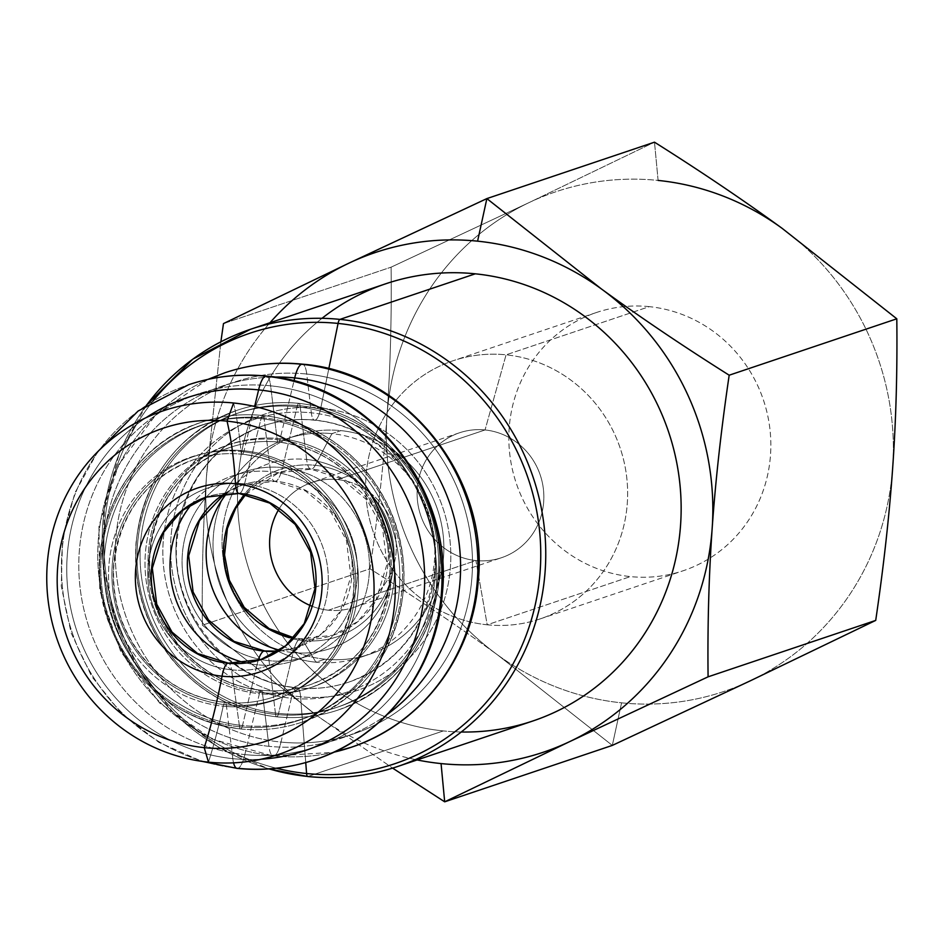 <?xml version="1.0" encoding="UTF-8"?>
<svg xmlns="http://www.w3.org/2000/svg" width="944" height="944" viewBox="0 0 944 944"><rect width="100%" height="100%" fill="white"/><g stroke="black" fill="none" stroke-linecap="round" stroke-linejoin="round"><path stroke-width="0.71" stroke-dasharray="4.72 3.54" d="M240.814 728.945A158.155 151.406 -108.6 0 0 302.21 722.125A158.155 151.406 -108.6 0 0 402.533 555.473A158.155 151.406 -108.6 0 0 262.727 415.502A6.584 1.746 -84.2 0 1 262.939 415.478A6.584 1.746 -84.2 0 1 264.025 417.921A155.205 148.586 71.4 0 1 402.156 586.92A155.205 148.586 71.4 0 1 242.514 725.523A6.584 1.746 -84.2 0 1 240.814 728.945A6.584 1.746 95.8 0 0 242.514 725.523A155.205 148.586 71.4 0 1 104.383 556.523A155.205 148.586 71.4 0 1 264.025 417.921A6.584 1.746 95.8 0 0 262.939 415.478A6.584 1.746 95.8 0 0 262.727 415.502A158.155 151.406 -108.6 0 0 201.32 422.334A158.155 151.406 -108.6 0 0 101.008 588.985A158.155 151.406 -108.6 0 0 240.814 728.945A158.155 151.406 71.4 0 1 101.008 588.985A158.155 151.406 71.4 0 1 201.32 422.334A158.155 151.406 71.4 0 1 262.727 415.502A6.584 1.746 95.8 0 0 261.075 418.688L244.555 483.847A93.845 89.833 71.4 0 1 328.075 586.023A93.845 89.833 71.4 0 1 231.551 669.827A19.765 5.239 95.8 0 0 228.377 663.148A19.765 5.239 -84.2 0 1 231.551 669.827A93.845 89.833 71.4 0 1 148.043 567.651A93.845 89.833 71.4 0 1 244.555 483.847A19.765 5.239 -84.2 0 1 239.611 493.405A19.765 5.239 95.8 0 0 244.555 483.847A93.845 89.833 -108.6 0 0 148.043 567.651A93.845 89.833 -108.6 0 0 231.551 669.827L239.54 726.75A155.441 148.81 71.4 0 1 101.197 557.503A155.441 148.81 71.4 0 1 261.075 418.688A155.441 148.81 -108.6 0 0 101.197 557.503A155.441 148.81 -108.6 0 0 239.54 726.75A6.584 1.746 95.8 0 0 240.602 728.969A6.584 1.746 95.8 0 0 240.814 728.945A6.584 1.746 -84.2 0 1 240.602 728.969A6.584 1.746 -84.2 0 1 239.54 726.75A155.441 148.81 -108.6 0 0 399.418 587.935A155.441 148.81 -108.6 0 0 261.075 418.688A6.584 1.746 -84.2 0 1 262.727 415.502A158.155 151.406 71.4 0 1 402.533 555.473A158.155 151.406 71.4 0 1 302.21 722.125A158.155 151.406 71.4 0 1 240.814 728.945M278.209 651.242A85.692 82.034 -108.6 0 0 297.112 647.372A85.692 82.034 -108.6 0 0 351.463 557.09A85.692 82.034 -108.6 0 0 275.719 481.251A26.361 6.986 95.8 0 0 282.539 467.587A97.433 93.279 71.4 0 1 369.257 573.681A97.433 93.279 71.4 0 1 269.04 660.694A26.361 6.986 95.8 0 0 264.686 650.971A26.361 6.986 -84.2 0 1 269.04 660.694A97.433 93.279 71.4 0 1 182.322 554.6A97.433 93.279 71.4 0 1 282.539 467.587A26.361 6.986 -84.2 0 1 275.719 481.251A85.692 82.034 -108.6 0 0 242.443 484.956A85.692 82.034 -108.6 0 0 225.061 493.299A85.692 82.034 71.4 0 1 242.443 484.956A85.692 82.034 71.4 0 1 275.719 481.251A26.361 6.986 -84.2 0 1 274.869 481.357A26.361 6.986 -84.2 0 1 270.515 471.599A97.48 93.314 71.4 0 1 357.269 577.728A97.48 93.314 71.4 0 1 257.004 664.788L242.514 725.523A155.205 148.586 -108.6 0 0 402.156 586.92A155.205 148.586 -108.6 0 0 264.025 417.921L270.515 471.599A97.48 93.314 -108.6 0 0 192.257 503.482A97.48 93.314 71.4 0 1 270.515 471.599A26.361 6.986 95.8 0 0 274.869 481.357A26.361 6.986 95.8 0 0 275.719 481.251A85.692 82.034 71.4 0 1 351.463 557.09A85.692 82.034 71.4 0 1 297.112 647.372A85.692 82.034 71.4 0 1 278.209 651.242M276.875 716.815A158.155 151.406 -108.6 0 0 338.282 709.982A158.155 151.406 -108.6 0 0 438.594 543.331A158.155 151.406 -108.6 0 0 298.788 403.371A6.584 1.746 -84.2 0 1 299 403.348A6.584 1.746 -84.2 0 1 300.086 405.778A155.217 148.597 71.4 0 1 438.228 574.778A155.217 148.597 71.4 0 1 278.574 713.393A6.584 1.746 -84.2 0 1 276.875 716.815A6.584 1.746 95.8 0 0 278.574 713.393A155.217 148.597 71.4 0 1 140.444 544.381A155.217 148.597 71.4 0 1 300.086 405.778A6.584 1.746 95.8 0 0 299 403.348A6.584 1.746 95.8 0 0 298.788 403.371A158.155 151.406 -108.6 0 0 237.381 410.192A158.155 151.406 -108.6 0 0 137.069 576.843A158.155 151.406 -108.6 0 0 276.875 716.815A158.155 151.406 71.4 0 1 137.069 576.843A158.155 151.406 71.4 0 1 237.381 410.192A158.155 151.406 71.4 0 1 298.788 403.371A6.584 1.746 95.8 0 0 297.089 406.781L282.539 467.587A97.433 93.279 -108.6 0 0 182.322 554.6A97.433 93.279 -108.6 0 0 269.04 660.694L275.577 714.407A155.217 148.597 71.4 0 1 137.435 545.396A155.217 148.597 71.4 0 1 297.089 406.781A155.217 148.597 -108.6 0 0 137.435 545.396A155.217 148.597 -108.6 0 0 275.577 714.407A6.584 1.746 95.8 0 0 276.663 716.838A6.584 1.746 95.8 0 0 276.875 716.815A6.584 1.746 -84.2 0 1 276.663 716.838A6.584 1.746 -84.2 0 1 275.577 714.407A155.217 148.597 -108.6 0 0 435.219 575.793A155.217 148.597 -108.6 0 0 297.089 406.781A6.584 1.746 -84.2 0 1 298.788 403.371A158.155 151.406 71.4 0 1 438.594 543.331A158.155 151.406 71.4 0 1 338.282 709.982A158.155 151.406 71.4 0 1 276.875 716.815M299.944 638.923A85.692 82.034 -108.6 0 0 333.208 635.229A85.692 82.034 -108.6 0 0 387.571 544.936A85.692 82.034 -108.6 0 0 311.815 469.109A26.361 6.986 95.8 0 0 315.225 465.298A88.441 84.665 71.4 0 1 393.919 561.597A88.441 84.665 71.4 0 1 302.965 640.563A26.361 6.986 95.8 0 0 300.794 638.817A26.361 6.986 95.8 0 0 299.944 638.923A26.361 6.986 -84.2 0 1 300.794 638.817A26.361 6.986 -84.2 0 1 302.965 640.563A88.441 84.665 71.4 0 1 224.259 544.275A88.441 84.665 71.4 0 1 315.225 465.298A26.361 6.986 -84.2 0 1 311.815 469.109A85.692 82.034 -108.6 0 0 278.551 472.802A85.692 82.034 -108.6 0 0 245.416 494.408A85.692 82.034 71.4 0 1 278.551 472.802A85.692 82.034 71.4 0 1 311.815 469.109A26.361 6.986 -84.2 0 1 310.965 469.203A26.361 6.986 -84.2 0 1 306.623 459.48A97.433 93.279 71.4 0 1 393.341 565.574A97.433 93.279 71.4 0 1 293.124 652.587L278.574 713.393A155.217 148.597 -108.6 0 0 438.228 574.778A155.217 148.597 -108.6 0 0 300.086 405.778L306.623 459.48A97.433 93.279 -108.6 0 0 226.902 493.181A97.433 93.279 71.4 0 1 306.623 459.48A26.361 6.986 95.8 0 0 310.965 469.203A26.361 6.986 95.8 0 0 311.815 469.109A85.692 82.034 71.4 0 1 387.571 544.936A85.692 82.034 71.4 0 1 333.208 635.229A85.692 82.034 71.4 0 1 299.944 638.923A85.692 82.034 71.4 0 1 293.761 638.05A85.692 82.034 -108.6 0 0 299.944 638.923A26.361 6.986 95.8 0 0 293.124 652.587A26.361 6.986 -84.2 0 1 299.944 638.923M315.249 420.151A135.098 129.328 71.4 0 1 434.665 539.708A135.098 129.328 71.4 0 1 348.973 682.052A135.098 129.328 71.4 0 1 296.522 687.881A19.765 5.239 -84.2 0 1 297.159 687.798A19.765 5.239 -84.2 0 1 300.581 696.778A145.706 139.488 -108.6 0 0 450.453 566.66A145.706 139.488 -108.6 0 0 320.783 408.02A19.765 5.239 -84.2 0 1 315.249 420.151A19.765 5.239 95.8 0 0 320.783 408.02A145.706 139.488 -108.6 0 0 170.911 538.139A145.706 139.488 -108.6 0 0 300.581 696.778A19.765 5.239 95.8 0 0 297.159 687.798A19.765 5.239 95.8 0 0 296.522 687.881A135.098 129.328 71.4 0 1 177.106 568.323A135.098 129.328 71.4 0 1 262.798 425.98A135.098 129.328 71.4 0 1 315.249 420.151A135.098 129.328 -108.6 0 0 262.798 425.98A135.098 129.328 -108.6 0 0 177.106 568.323A135.098 129.328 -108.6 0 0 296.522 687.881A19.765 5.239 95.8 0 0 291.377 698.253A144.031 137.883 -108.6 0 0 439.515 569.645A144.031 137.883 -108.6 0 0 311.331 412.823L306.741 374.036A26.361 6.986 95.8 0 0 302.375 364.16A26.361 6.986 -84.2 0 1 306.741 374.036A185.708 177.791 -108.6 0 0 115.723 539.874A185.708 177.791 -108.6 0 0 281.005 742.078A185.708 177.791 -108.6 0 0 472.012 576.241A185.708 177.791 -108.6 0 0 306.741 374.036A185.708 177.791 71.4 0 1 472.012 576.241A185.708 177.791 71.4 0 1 281.005 742.078A26.361 6.986 -84.2 0 1 274.138 755.92A26.361 6.986 95.8 0 0 281.005 742.078L291.377 698.253A144.031 137.883 71.4 0 1 163.194 541.443A144.031 137.883 71.4 0 1 311.331 412.823A19.765 5.239 95.8 0 0 314.612 420.222A19.765 5.239 95.8 0 0 315.249 420.151A19.765 5.239 -84.2 0 1 314.612 420.222A19.765 5.239 -84.2 0 1 311.331 412.823A144.031 137.883 71.4 0 1 439.515 569.645A144.031 137.883 71.4 0 1 291.377 698.253A19.765 5.239 -84.2 0 1 296.522 687.881A135.098 129.328 -108.6 0 0 348.973 682.052A135.098 129.328 -108.6 0 0 434.665 539.708A135.098 129.328 -108.6 0 0 315.249 420.151M333.61 752.262A197.626 189.189 71.4 0 1 274.138 755.92A197.626 189.189 71.4 0 1 99.439 581.02A197.626 189.189 71.4 0 1 224.802 372.786A197.626 189.189 -108.6 0 0 99.439 581.02A197.626 189.189 -108.6 0 0 274.138 755.92A26.361 6.986 -84.2 0 1 273.288 756.026A26.361 6.986 -84.2 0 1 268.946 746.315L262.397 692.66A128.16 122.696 -108.6 0 0 394.214 578.212A128.16 122.696 -108.6 0 0 280.167 438.665A6.584 1.746 -84.2 0 1 278.456 442.075A125.222 119.888 71.4 0 1 389.152 552.901A125.222 119.888 71.4 0 1 309.726 684.848A125.222 119.888 71.4 0 1 261.099 690.253A6.584 1.746 -84.2 0 1 261.311 690.229A6.584 1.746 -84.2 0 1 262.397 692.66A6.584 1.746 95.8 0 0 261.311 690.229A6.584 1.746 95.8 0 0 261.099 690.253A125.222 119.888 71.4 0 1 150.403 579.427A125.222 119.888 71.4 0 1 229.84 447.48A125.222 119.888 71.4 0 1 278.456 442.075A6.584 1.746 95.8 0 0 280.167 438.665A128.16 122.696 -108.6 0 0 148.338 553.113A128.16 122.696 -108.6 0 0 262.397 692.66A128.16 122.696 71.4 0 1 148.338 553.113A128.16 122.696 71.4 0 1 280.167 438.665L293.962 381.022L280.167 438.665A128.16 122.696 71.4 0 1 394.214 578.212A128.16 122.696 71.4 0 1 262.397 692.66L268.946 746.315A185.885 177.956 71.4 0 1 103.061 554.565A185.885 177.956 71.4 0 1 274.079 377.045A185.885 177.956 -108.6 0 0 103.061 554.565A185.885 177.956 -108.6 0 0 268.946 746.315A26.361 6.986 95.8 0 0 273.288 756.026A26.361 6.986 95.8 0 0 274.138 755.92A197.626 189.189 -108.6 0 0 350.861 747.388M237.168 768.392A26.361 6.986 95.8 0 0 238.018 768.298A26.361 6.986 95.8 0 0 244.85 754.598A186.074 178.133 -108.6 0 0 436.234 588.431A186.074 178.133 -108.6 0 0 270.633 385.836A26.361 6.986 95.8 0 0 266.291 376.078A26.361 6.986 -84.2 0 1 270.633 385.836A186.074 178.133 -108.6 0 0 79.249 551.992A186.074 178.133 -108.6 0 0 244.85 754.598A26.361 6.986 -84.2 0 1 238.018 768.298A197.851 189.402 71.4 0 1 63.118 593.198A197.851 189.402 71.4 0 1 188.623 384.727A197.851 189.402 -108.6 0 0 63.118 593.198A197.851 189.402 -108.6 0 0 238.018 768.298A197.851 189.402 -108.6 0 0 314.836 759.755M242.348 454.229A125.222 119.888 71.4 0 1 353.044 565.043A125.222 119.888 71.4 0 1 273.618 697.002A125.222 119.888 71.4 0 1 225.002 702.407A6.584 1.746 -84.2 0 1 225.215 702.383A6.584 1.746 -84.2 0 1 226.3 704.814A128.172 122.696 -108.6 0 0 358.13 590.354A128.172 122.696 -108.6 0 0 244.059 450.807A6.584 1.746 -84.2 0 1 242.348 454.229A6.584 1.746 95.8 0 0 244.059 450.807A128.172 122.696 -108.6 0 0 112.23 565.255A128.172 122.696 -108.6 0 0 226.3 704.814A6.584 1.746 95.8 0 0 225.215 702.383A6.584 1.746 95.8 0 0 225.002 702.407A125.222 119.888 71.4 0 1 114.307 591.581A125.222 119.888 71.4 0 1 193.732 459.634A125.222 119.888 71.4 0 1 242.348 454.229A125.222 119.888 -108.6 0 0 193.732 459.634A125.222 119.888 -108.6 0 0 114.307 591.581A125.222 119.888 -108.6 0 0 225.002 702.407A6.584 1.746 95.8 0 0 223.209 706.195A256.626 68.027 -84.2 0 1 208.482 762.15A256.626 68.027 95.8 0 0 223.209 706.195A128.514 123.027 71.4 0 1 108.831 566.258A128.514 123.027 71.4 0 1 241.015 451.492A128.514 123.027 -108.6 0 0 108.831 566.258A128.514 123.027 -108.6 0 0 223.209 706.195A6.584 1.746 -84.2 0 1 225.002 702.407A125.222 119.888 -108.6 0 0 273.618 697.002A125.222 119.888 -108.6 0 0 353.044 565.043A125.222 119.888 -108.6 0 0 242.348 454.229A6.584 1.746 -84.2 0 1 242.136 454.253A6.584 1.746 95.8 0 0 242.348 454.229M238.974 493.488A19.765 5.239 95.8 0 0 239.611 493.405A85.692 82.034 -108.6 0 0 206.347 497.099A85.692 82.034 71.4 0 1 239.611 493.405A85.692 82.034 71.4 0 1 315.355 569.232A85.692 82.034 71.4 0 1 261.004 659.526M658.11 180.422L654.487 142.178L658.11 180.422A263.6 252.343 -108.6 0 0 529.242 202.512L654.487 142.178L529.242 202.512A263.6 252.343 -108.6 0 0 386.993 415.82C390.332 367.841 391.701 318.293 391.087 267.176L529.242 202.512L391.087 267.176C391.701 318.293 390.332 367.841 386.993 415.82A263.6 252.343 -108.6 0 0 497.606 654.924A263.6 252.343 -108.6 0 0 621.589 702.832A263.6 252.343 -108.6 0 0 750.456 680.742A263.6 252.343 -108.6 0 0 892.705 467.433A263.6 252.343 -108.6 0 0 782.092 228.318A263.6 252.343 71.4 0 1 892.705 467.433A263.6 252.343 71.4 0 1 750.456 680.742A263.6 252.343 71.4 0 1 621.589 702.832L612.314 745.406L621.589 702.832A263.6 252.343 71.4 0 1 497.606 654.924C459.044 626.84 416.505 598.13 370.001 568.795C377.954 514.799 383.63 463.799 386.993 415.82C383.63 463.799 377.954 514.799 370.001 568.795L202.37 625.199C201.768 574.094 203.125 524.545 206.476 476.567A263.6 252.343 -108.6 0 0 317.078 715.682L392.61 768.121L317.078 715.682A263.6 252.343 -108.6 0 0 417.106 759.944A263.6 252.343 71.4 0 1 317.078 715.682L202.37 625.199L370.001 568.795C416.505 598.13 459.044 626.84 497.606 654.924L612.314 745.406L497.606 654.924A263.6 252.343 71.4 0 1 386.993 415.82A263.6 252.343 71.4 0 1 529.242 202.512A263.6 252.343 71.4 0 1 658.11 180.422M328.394 610.202L475.918 560.559A65.903 63.083 71.4 0 1 417.661 502.243A65.903 63.083 71.4 0 1 459.457 432.8A65.903 63.083 71.4 0 1 485.039 429.957L337.527 479.599A65.903 63.083 -108.6 0 0 311.945 482.443A65.903 63.083 -108.6 0 0 279.011 509.005A65.903 63.083 71.4 0 1 337.527 479.599L485.039 429.957A65.903 63.083 -108.6 0 0 417.26 488.803A65.903 63.083 -108.6 0 0 475.918 560.559L487.198 624.798A136.219 130.402 71.4 0 1 365.977 476.484A136.219 130.402 71.4 0 1 506.078 354.838L485.039 429.957L506.078 354.838A136.219 130.402 -108.6 0 0 453.191 360.714A136.219 130.402 -108.6 0 0 366.791 504.249A136.219 130.402 -108.6 0 0 487.198 624.798L630.415 576.595A136.219 130.402 71.4 0 1 509.996 456.058A136.219 130.402 71.4 0 1 596.407 312.523A136.219 130.402 71.4 0 1 649.283 306.647L506.078 354.838L649.283 306.647A136.219 130.402 71.4 0 1 769.69 427.195A136.219 130.402 71.4 0 1 683.291 570.719A136.219 130.402 71.4 0 1 630.415 576.595L487.198 624.798A136.219 130.402 -108.6 0 0 540.086 618.922A136.219 130.402 -108.6 0 0 626.486 475.387A136.219 130.402 -108.6 0 0 506.078 354.838A136.219 130.402 71.4 0 1 627.3 503.152A136.219 130.402 71.4 0 1 487.198 624.798L475.918 560.559A65.903 63.083 -108.6 0 0 543.697 501.712A65.903 63.083 -108.6 0 0 485.039 429.957A65.903 63.083 71.4 0 1 543.296 488.272A65.903 63.083 71.4 0 1 501.5 557.715A65.903 63.083 71.4 0 1 475.918 560.559L328.394 610.202A65.903 63.083 -108.6 0 0 353.976 607.358A65.903 63.083 -108.6 0 0 395.784 537.915A65.903 63.083 -108.6 0 0 337.527 479.599A65.903 63.083 71.4 0 1 396.173 551.355A65.903 63.083 71.4 0 1 328.394 610.202A65.903 63.083 71.4 0 1 311.685 606.107A65.903 63.083 -108.6 0 0 328.394 610.202M324.972 659.183L315.945 662.216A115.321 110.401 -108.6 0 0 360.714 657.236A115.321 110.401 -108.6 0 0 433.874 535.72A115.321 110.401 -108.6 0 0 331.922 433.662L340.949 430.629A115.321 110.401 71.4 0 1 442.889 532.687A115.321 110.401 71.4 0 1 369.741 654.204A115.321 110.401 71.4 0 1 324.972 659.183A115.321 110.401 71.4 0 1 223.032 557.113A115.321 110.401 71.4 0 1 296.18 435.597A115.321 110.401 71.4 0 1 340.949 430.629L331.922 433.662L315.225 465.298A88.441 84.665 -108.6 0 0 224.259 544.275A88.441 84.665 -108.6 0 0 302.965 640.563L315.945 662.216A115.321 110.401 71.4 0 1 213.309 536.652A115.321 110.401 71.4 0 1 331.922 433.662A115.321 110.401 71.4 0 1 434.559 559.226A115.321 110.401 71.4 0 1 315.945 662.216L302.965 640.563A88.441 84.665 -108.6 0 0 393.919 561.597A88.441 84.665 -108.6 0 0 315.225 465.298L331.922 433.662A115.321 110.401 -108.6 0 0 287.153 438.641A115.321 110.401 -108.6 0 0 214.005 560.158A115.321 110.401 -108.6 0 0 315.945 662.216L324.972 659.183A115.321 110.401 -108.6 0 0 443.586 556.193A115.321 110.401 -108.6 0 0 340.949 430.629A115.321 110.401 -108.6 0 0 222.336 533.608A115.321 110.401 -108.6 0 0 324.972 659.183M250.372 329.338A230.643 220.802 -108.6 0 0 104.064 572.371A230.643 220.802 -108.6 0 0 307.956 776.487L443.35 730.927A230.643 220.802 -108.6 0 0 532.888 720.98M276.427 768.239A227.115 217.415 71.4 0 1 152.904 401.188A227.115 217.415 -108.6 0 0 276.427 768.239M305.738 762.563L300.581 696.778A145.706 139.488 71.4 0 1 170.911 538.139A145.706 139.488 71.4 0 1 320.783 408.02L328.795 368.785L320.783 408.02A145.706 139.488 71.4 0 1 450.453 566.66A145.706 139.488 71.4 0 1 300.581 696.778L305.738 762.563M244.85 754.598L259.399 693.675A128.172 122.696 -108.6 0 0 391.229 579.215A128.172 122.696 -108.6 0 0 277.158 439.668L270.633 385.836A186.074 178.133 71.4 0 1 436.234 588.431A186.074 178.133 71.4 0 1 244.85 754.598A186.074 178.133 71.4 0 1 79.249 551.992A186.074 178.133 71.4 0 1 270.633 385.836L277.158 439.668A6.584 1.746 95.8 0 0 278.244 442.099A6.584 1.746 95.8 0 0 278.456 442.075A125.222 119.888 -108.6 0 0 229.84 447.48A125.222 119.888 -108.6 0 0 150.403 579.427A125.222 119.888 -108.6 0 0 261.099 690.253A6.584 1.746 95.8 0 0 259.399 693.675A128.172 122.696 71.4 0 1 145.329 554.116A128.172 122.696 71.4 0 1 277.158 439.668A128.172 122.696 71.4 0 1 391.229 579.215A128.172 122.696 71.4 0 1 259.399 693.675A6.584 1.746 -84.2 0 1 261.099 690.253A125.222 119.888 -108.6 0 0 309.726 684.848A125.222 119.888 -108.6 0 0 389.152 552.901A125.222 119.888 -108.6 0 0 278.456 442.075A6.584 1.746 -84.2 0 1 278.244 442.099A6.584 1.746 -84.2 0 1 277.158 439.668A128.172 122.696 -108.6 0 0 145.329 554.116A128.172 122.696 -108.6 0 0 259.399 693.675L244.85 754.598M232.814 758.646L226.3 704.814A128.172 122.696 71.4 0 1 112.23 565.255A128.172 122.696 71.4 0 1 244.059 450.807L254.644 406.486L244.059 450.807A128.172 122.696 71.4 0 1 358.13 590.354A128.172 122.696 71.4 0 1 226.3 704.814L232.814 758.646A186.074 178.133 71.4 0 1 72.712 616.951A186.074 178.133 71.4 0 1 146.167 417.626A186.074 178.133 -108.6 0 0 72.712 616.951A186.074 178.133 -108.6 0 0 232.814 758.646A26.361 6.986 95.8 0 0 233.557 762.835A26.361 6.986 -84.2 0 1 232.814 758.646A186.074 178.133 -108.6 0 0 261.134 759.212A186.074 178.133 71.4 0 1 232.814 758.646M233.593 402.994A256.626 68.027 -84.2 0 1 241.015 451.492A6.584 1.746 95.8 0 0 242.136 454.253A6.584 1.746 -84.2 0 1 241.015 451.492A128.514 123.027 71.4 0 1 355.392 591.428A128.514 123.027 71.4 0 1 223.209 706.195A128.514 123.027 -108.6 0 0 355.392 591.428A128.514 123.027 -108.6 0 0 241.015 451.492A256.626 68.027 95.8 0 0 233.593 402.994M245.936 662.959A97.48 93.314 -108.6 0 0 257.004 664.788A26.361 6.986 -84.2 0 1 258.208 660.411A26.361 6.986 95.8 0 0 257.004 664.788A97.48 93.314 -108.6 0 0 357.269 577.728A97.48 93.314 -108.6 0 0 270.515 471.599L264.025 417.921A155.205 148.586 -108.6 0 0 104.383 556.523A155.205 148.586 -108.6 0 0 242.514 725.523L257.004 664.788A97.48 93.314 71.4 0 1 245.936 662.959M279.754 650.215A97.433 93.279 -108.6 0 0 293.124 652.587A97.433 93.279 -108.6 0 0 393.341 565.574A97.433 93.279 -108.6 0 0 306.623 459.48L300.086 405.778A155.217 148.597 -108.6 0 0 140.444 544.381A155.217 148.597 -108.6 0 0 278.574 713.393L293.124 652.587A97.433 93.279 71.4 0 1 279.754 650.215M387.547 714.207A185.885 177.956 71.4 0 1 268.946 746.315A185.885 177.956 -108.6 0 0 387.547 714.207M291.377 698.253L281.005 742.078A185.708 177.791 71.4 0 1 115.723 539.874A185.708 177.791 71.4 0 1 306.741 374.036L311.331 412.823A144.031 137.883 -108.6 0 0 163.194 541.443A144.031 137.883 -108.6 0 0 291.377 698.253M385.766 283.778A230.643 220.802 -108.6 0 0 239.457 526.811A230.643 220.802 -108.6 0 0 443.35 730.927L307.956 776.487A230.643 220.802 71.4 0 1 307.532 776.452M269.099 768.9A230.643 220.802 71.4 0 1 146.662 405.082M275.577 714.407L269.04 660.694A97.433 93.279 -108.6 0 0 369.257 573.681A97.433 93.279 -108.6 0 0 282.539 467.587L297.089 406.781A155.217 148.597 71.4 0 1 435.219 575.793A155.217 148.597 71.4 0 1 275.577 714.407M239.54 726.75L231.551 669.827A93.845 89.833 -108.6 0 0 328.075 586.023A93.845 89.833 -108.6 0 0 244.555 483.847L261.075 418.688A155.441 148.81 71.4 0 1 399.418 587.935A155.441 148.81 71.4 0 1 239.54 726.75M269.972 322.742A263.6 252.343 -108.6 0 0 206.476 476.567L220.872 341.822L206.476 476.567C203.125 524.545 201.768 574.094 202.37 625.199L317.078 715.682A263.6 252.343 71.4 0 1 206.476 476.567A263.6 252.343 71.4 0 1 269.972 322.742M461.238 732.001A230.643 220.802 71.4 0 1 443.35 730.927A230.643 220.802 71.4 0 1 247.257 563.922A230.643 220.802 71.4 0 1 322.022 318.305M223.468 323.591L391.087 267.176L223.468 323.591M649.283 306.647A136.219 130.402 -108.6 0 0 509.182 428.293A136.219 130.402 -108.6 0 0 630.415 576.595A136.219 130.402 -108.6 0 0 770.516 454.961A136.219 130.402 -108.6 0 0 649.283 306.647M302.21 722.125C361.54 699.268 395.324 655.112 403.572 589.67C406.522 547.013 394.981 508.686 368.962 474.655C340.961 440.234 305.62 420.505 262.939 415.478C241.829 413.378 221.285 415.655 201.32 422.334C124.053 445.981 79.013 540.888 107.994 620.586C132.172 683.421 176.375 719.552 240.602 728.969C261.7 731.081 282.244 728.792 302.21 722.125M225.191 493.287L242.443 484.956L274.869 481.357L305.502 490.951L331.037 512.309L346.448 540.334L350.873 576.465L340.076 611.641L321.644 633.684L297.112 647.372L278.327 651.159M338.282 709.982C397.601 687.126 431.384 642.97 439.633 577.527C442.583 534.882 431.054 496.544 405.023 462.525C377.022 428.092 341.681 408.374 299 403.348C277.89 401.235 257.358 403.525 237.381 410.192C178.062 433.048 144.279 477.204 136.03 542.647C133.08 585.304 144.609 623.63 170.64 657.649C198.641 692.082 233.982 711.811 276.663 716.838C297.773 718.939 318.305 716.661 338.282 709.982M245.723 494.467L278.551 472.802L310.965 469.203L341.61 478.797L367.133 500.155L382.556 528.18L386.981 564.311L376.184 599.487L357.741 621.541L333.208 635.229L300.794 638.817L293.962 637.814M348.973 682.052C332.217 687.657 314.942 689.568 297.159 687.798C221.25 680.388 168.811 604.349 177.189 538.399C184.351 482.514 212.884 445.037 262.798 425.98C279.554 420.375 296.817 418.452 314.612 420.222C390.521 427.644 442.948 503.683 434.57 569.633C427.408 625.518 398.875 662.983 348.973 682.052M309.726 684.848C294.056 690.088 277.914 691.881 261.311 690.229C227.716 686.312 199.786 670.7 177.543 643.395C156.857 616.349 147.689 585.894 150.037 552.016C156.645 500.178 183.242 465.333 229.84 447.48C245.511 442.24 261.641 440.447 278.244 442.099C311.839 446.028 339.769 461.64 362.024 488.933C382.698 515.979 391.866 546.434 389.518 580.312C382.91 632.15 356.313 666.995 309.726 684.848M273.618 697.002C257.948 702.242 241.817 704.035 225.215 702.383C191.608 698.454 163.69 682.842 141.435 655.549C120.761 628.503 111.593 598.048 113.929 564.17C120.537 512.332 147.134 477.487 193.732 459.634C209.403 454.394 225.533 452.601 242.136 454.253C275.742 458.17 303.661 473.782 325.916 501.087C346.59 528.121 355.758 558.588 353.422 592.454C346.814 644.292 320.205 679.149 273.618 697.002M459.457 432.8L311.945 482.443M596.407 312.523L453.191 360.714M360.714 657.236L369.741 654.204M146.45 405.224L119.333 453.238L104.477 506.952L102.802 563.155L114.401 618.45L138.591 669.508L173.897 713.263L218.217 747.07L268.839 768.923M208.058 379.346L156.161 414.357L118.437 465.026L98.955 525.902L99.757 590.425L120.761 651.679L159.701 703.115L212.424 739.187L273.288 756.026L333.562 752.285M97.716 451.728L74.954 492.78L62.564 538.481L61.266 586.165L71.142 633.011L91.603 676.305L121.457 713.499L158.958 742.409L201.922 761.348M296.18 435.597L287.153 438.641M540.086 618.922L683.291 570.719M353.976 607.358L501.5 557.715"/><path stroke-width="1.42" d="M263.836 651.077A85.692 82.034 -108.6 0 0 278.209 651.242A85.692 82.034 71.4 0 1 263.836 651.077A26.361 6.986 -84.2 0 1 264.686 650.971A26.361 6.986 95.8 0 0 263.836 651.077A85.692 82.034 71.4 0 1 189.945 585.15A85.692 82.034 71.4 0 1 225.061 493.299A85.692 82.034 -108.6 0 0 189.945 585.15A85.692 82.034 -108.6 0 0 263.836 651.077A26.361 6.986 95.8 0 0 258.208 660.411A26.361 6.986 -84.2 0 1 263.836 651.077M208.058 379.346L224.802 372.786C249.959 364.384 275.825 361.505 302.375 364.16C405.129 371.901 489.629 476.437 478.207 581.362C472.791 656.835 420.729 724.815 350.861 747.388A197.626 189.189 -108.6 0 0 476.224 539.154A197.626 189.189 -108.6 0 0 301.525 364.254A26.361 6.986 95.8 0 0 294.705 377.919A185.885 177.956 -108.6 0 0 274.079 377.045A185.885 177.956 71.4 0 1 294.705 377.919L293.962 381.022L294.705 377.919A26.361 6.986 -84.2 0 1 301.525 364.254A197.626 189.189 -108.6 0 0 224.802 372.786A197.626 189.189 71.4 0 1 301.525 364.254A26.361 6.986 -84.2 0 1 302.375 364.16A26.361 6.986 95.8 0 0 301.525 364.254A197.626 189.189 71.4 0 1 476.224 539.154A197.626 189.189 71.4 0 1 350.861 747.388A197.626 189.189 71.4 0 1 333.61 752.262M97.716 451.728L138.095 411.041L188.623 384.727C213.816 376.314 239.705 373.435 266.291 376.078C369.151 383.83 453.757 488.496 442.323 593.54C436.907 669.107 384.774 737.158 314.836 759.755A197.851 189.402 -108.6 0 0 440.329 551.284A197.851 189.402 -108.6 0 0 265.441 376.184A26.361 6.986 95.8 0 0 258.609 389.884A186.074 178.133 -108.6 0 0 146.167 417.626A186.074 178.133 71.4 0 1 258.609 389.884L254.644 406.486L258.609 389.884A26.361 6.986 -84.2 0 1 265.441 376.184A197.851 189.402 -108.6 0 0 188.623 384.727A197.851 189.402 71.4 0 1 265.441 376.184A26.361 6.986 -84.2 0 1 266.291 376.078A26.361 6.986 95.8 0 0 265.441 376.184A197.851 189.402 71.4 0 1 440.329 551.284A197.851 189.402 71.4 0 1 314.836 759.755A197.851 189.402 71.4 0 1 238.018 768.298A26.361 6.986 -84.2 0 1 237.168 768.392A26.361 6.986 -84.2 0 1 233.557 762.835A26.361 6.986 95.8 0 0 237.168 768.392L201.922 761.348M227.74 663.219A85.692 82.034 -108.6 0 0 261.004 659.526A85.692 82.034 -108.6 0 0 315.355 569.232A85.692 82.034 -108.6 0 0 239.611 493.405A19.765 5.239 -84.2 0 1 238.974 493.488A19.765 5.239 -84.2 0 1 235.493 483.741A230.076 60.982 95.8 0 0 227.044 421.142L233.593 402.994A181.224 173.484 -108.6 0 0 47.2 564.819A181.224 173.484 -108.6 0 0 208.482 762.15A181.224 173.484 71.4 0 1 47.2 564.819A181.224 173.484 71.4 0 1 233.593 402.994L227.044 421.142A164.752 157.719 -108.6 0 0 57.584 568.264A164.752 157.719 -108.6 0 0 204.211 747.636A164.752 157.719 71.4 0 1 57.584 568.264A164.752 157.719 71.4 0 1 227.044 421.142A230.076 60.982 -84.2 0 1 235.493 483.741A97.114 92.972 -108.6 0 0 135.606 570.459A97.114 92.972 -108.6 0 0 222.041 676.199A97.114 92.972 71.4 0 1 135.606 570.459A97.114 92.972 71.4 0 1 235.493 483.741A19.765 5.239 95.8 0 0 238.974 493.488L206.347 497.099A85.692 82.034 -108.6 0 0 151.996 587.392A85.692 82.034 -108.6 0 0 227.74 663.219A19.765 5.239 -84.2 0 1 228.377 663.148A19.765 5.239 95.8 0 0 227.74 663.219A85.692 82.034 71.4 0 1 151.996 587.392A85.692 82.034 71.4 0 1 206.347 497.099L181.661 510.869L163.147 532.982L152.326 568.17L156.728 604.195L172.044 632.102L197.591 653.508L228.377 663.148L261.004 659.526A85.692 82.034 71.4 0 1 227.74 663.219A19.765 5.239 95.8 0 0 222.041 676.199A19.765 5.239 -84.2 0 1 227.74 663.219M245.416 494.408A85.692 82.034 -108.6 0 0 228.141 580.182A85.692 82.034 -108.6 0 0 293.761 638.05A85.692 82.034 71.4 0 1 228.141 580.182A85.692 82.034 71.4 0 1 245.416 494.408M654.487 142.178C701.003 171.513 743.53 200.234 782.092 228.318A263.6 252.343 -108.6 0 0 658.11 180.422A263.6 252.343 71.4 0 1 782.092 228.318L896.8 318.801C897.414 369.906 896.045 419.455 892.705 467.433C889.331 515.412 883.667 566.412 875.713 620.409L750.456 680.742L612.314 745.406L444.683 801.822L441.06 763.578A263.6 252.343 71.4 0 1 417.106 759.944A263.6 252.343 -108.6 0 0 441.06 763.578L444.683 801.822L569.94 741.488A263.6 252.343 71.4 0 1 441.06 763.578A263.6 252.343 -108.6 0 0 569.94 741.488A263.6 252.343 -108.6 0 0 712.177 528.18A263.6 252.343 -108.6 0 0 601.576 289.076L486.868 198.594L348.714 263.258A263.6 252.343 71.4 0 1 477.593 241.168L486.868 198.594L477.593 241.168A263.6 252.343 71.4 0 1 601.576 289.076A263.6 252.343 -108.6 0 0 477.593 241.168A263.6 252.343 -108.6 0 0 348.714 263.258A263.6 252.343 -108.6 0 0 269.972 322.742A263.6 252.343 71.4 0 1 348.714 263.258L223.468 323.591L220.872 341.822L223.468 323.591L348.714 263.258L486.868 198.594L654.487 142.178L486.868 198.594L601.576 289.076A263.6 252.343 71.4 0 1 712.177 528.18A263.6 252.343 71.4 0 1 569.94 741.488L444.683 801.822L392.61 768.121L444.683 801.822L612.314 745.406L750.456 680.742L875.713 620.409L708.083 676.824L569.94 741.488L708.083 676.824C707.481 625.707 708.838 576.159 712.177 528.18C715.552 480.201 721.216 429.201 729.181 375.205C682.665 345.87 640.138 317.16 601.576 289.076C640.138 317.16 682.665 345.87 729.181 375.205L896.8 318.801L782.092 228.318C743.53 200.234 701.003 171.513 654.487 142.178M279.011 509.005A65.903 63.083 -108.6 0 0 311.685 606.107A65.903 63.083 71.4 0 1 279.011 509.005M268.839 768.923L307.744 776.523C338.483 779.579 368.408 776.263 397.507 766.54L532.888 720.98A230.643 220.802 -108.6 0 0 679.196 477.935A230.643 220.802 -108.6 0 0 475.304 273.819L339.923 319.391A230.643 220.802 71.4 0 1 543.803 523.507A230.643 220.802 71.4 0 1 397.507 766.54A230.643 220.802 71.4 0 1 307.956 776.487A6.584 1.746 -84.2 0 1 307.744 776.523A6.584 1.746 -84.2 0 1 306.599 773.525A227.115 217.415 71.4 0 1 276.427 768.239A227.115 217.415 -108.6 0 0 306.599 773.525L305.738 762.563L306.599 773.525A227.115 217.415 -108.6 0 0 540.192 570.719A227.115 217.415 -108.6 0 0 338.07 323.426A6.584 1.746 -84.2 0 1 339.923 319.391A230.643 220.802 -108.6 0 0 250.372 329.338A230.643 220.802 71.4 0 1 339.923 319.391A6.584 1.746 95.8 0 0 338.07 323.426A227.115 217.415 -108.6 0 0 152.904 401.188A227.115 217.415 71.4 0 1 338.07 323.426L328.795 368.785L338.07 323.426A227.115 217.415 71.4 0 1 540.192 570.719A227.115 217.415 71.4 0 1 306.599 773.525A6.584 1.746 95.8 0 0 307.744 776.523A6.584 1.746 95.8 0 0 307.956 776.487A230.643 220.802 -108.6 0 0 397.507 766.54A230.643 220.802 -108.6 0 0 543.803 523.507A230.643 220.802 -108.6 0 0 339.923 319.391L475.304 273.819A230.643 220.802 -108.6 0 0 385.766 283.778L250.372 329.338L192.788 359.168L146.45 405.224M208.482 762.15L204.211 747.636A230.076 60.982 95.8 0 0 222.041 676.199A97.114 92.972 -108.6 0 0 321.916 589.481A97.114 92.972 -108.6 0 0 235.493 483.741A97.114 92.972 71.4 0 1 321.916 589.481A97.114 92.972 71.4 0 1 222.041 676.199A230.076 60.982 -84.2 0 1 204.211 747.636A164.752 157.719 -108.6 0 0 373.659 600.526A164.752 157.719 -108.6 0 0 227.044 421.142A164.752 157.719 71.4 0 1 373.659 600.526A164.752 157.719 71.4 0 1 204.211 747.636L208.482 762.15A181.224 173.484 -108.6 0 0 394.875 600.313A181.224 173.484 -108.6 0 0 233.593 402.994A181.224 173.484 71.4 0 1 394.875 600.313A181.224 173.484 71.4 0 1 208.482 762.15M192.257 503.482A97.48 93.314 -108.6 0 0 245.936 662.959A97.48 93.314 71.4 0 1 192.257 503.482M226.902 493.181A97.433 93.279 -108.6 0 0 279.754 650.215A97.433 93.279 71.4 0 1 226.902 493.181M258.609 389.884A186.074 178.133 71.4 0 1 424.658 577.834A186.074 178.133 71.4 0 1 261.134 759.212A186.074 178.133 -108.6 0 0 424.658 577.834A186.074 178.133 -108.6 0 0 258.609 389.884M294.705 377.919A185.885 177.956 71.4 0 1 453.616 515.613A185.885 177.956 71.4 0 1 387.547 714.207A185.885 177.956 -108.6 0 0 453.616 515.613A185.885 177.956 -108.6 0 0 294.705 377.919M307.532 776.452A230.643 220.802 71.4 0 1 269.099 768.9M146.662 405.082A230.643 220.802 71.4 0 1 250.372 329.338M322.022 318.305A230.643 220.802 71.4 0 1 475.304 273.819A230.643 220.802 71.4 0 1 681.037 515.719A230.643 220.802 71.4 0 1 461.238 732.001M892.705 467.433C896.045 419.455 897.414 369.906 896.8 318.801L729.181 375.205C721.216 429.201 715.552 480.201 712.177 528.18C708.838 576.159 707.481 625.707 708.083 676.824L875.713 620.409C883.667 566.412 889.331 515.412 892.705 467.433M278.327 651.159L264.686 650.971L234.053 641.377L208.53 620.019L193.107 591.994L188.682 555.863L199.479 520.687L225.191 493.287M245.723 494.467L235.681 508.368L227.398 528.569L224.566 554.848L229.321 580.171L244.201 607.346L269.182 628.68L293.962 637.814M261.004 659.526L285.702 645.743L304.216 623.606L315.025 588.431L310.611 552.393L295.236 524.451L269.713 503.105L238.974 493.488M314.836 759.755C289.643 768.168 263.754 771.047 237.168 768.392M350.861 747.388L333.562 752.285"/></g></svg>
